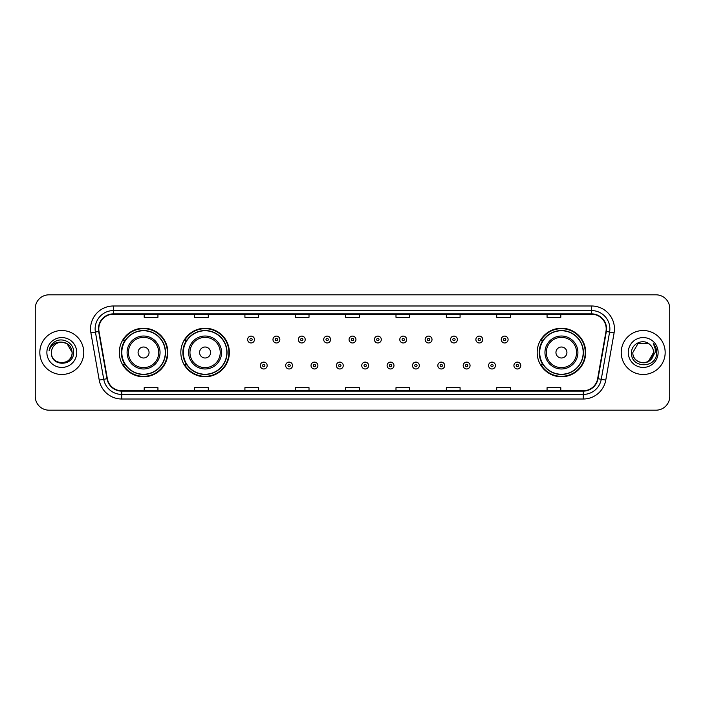 <?xml version="1.0" encoding="UTF-8"?>
<svg xmlns="http://www.w3.org/2000/svg" width="705" height="705" viewBox="0 0 705 705"><rect width="100%" height="100%" fill="white"/><g stroke="black" fill="none" stroke-linecap="round" stroke-linejoin="round"><path stroke-width="1.06" d="M537.175 352.5A24.261 24.261 0 0 0 561.436 376.761A24.261 24.261 0 0 0 585.696 352.5A24.261 24.261 0 0 0 561.436 328.239A24.261 24.261 0 0 0 537.175 352.5M180.824 352.5A24.261 24.261 0 0 0 205.093 376.761A24.261 24.261 0 0 0 229.354 352.5A24.261 24.261 0 0 0 205.093 328.239A24.261 24.261 0 0 0 180.824 352.5M119.304 352.5A24.261 24.261 0 0 0 143.564 376.761A24.261 24.261 0 0 0 167.825 352.5A24.261 24.261 0 0 0 143.564 328.239A24.261 24.261 0 0 0 119.304 352.5M125.12 364.864A22.199 22.199 0 0 1 125.12 340.136M186.649 364.864A22.199 22.199 0 0 1 186.649 340.136M542.991 364.864A22.199 22.199 0 0 1 542.991 340.136M35.25 308.552L35.25 396.448A13.73 13.73 0 0 0 48.98 410.178L656.02 410.178A13.73 13.73 0 0 0 669.75 396.448L669.75 308.552A13.73 13.73 0 0 0 656.02 294.822L48.98 294.822A13.73 13.73 0 0 0 35.25 308.552L35.25 396.448M39.824 352.5A21.978 21.978 0 0 0 61.802 374.478A21.978 21.978 0 0 0 83.772 352.5A21.978 21.978 0 0 0 61.802 330.522A21.978 21.978 0 0 0 39.824 352.5A21.978 21.978 0 0 0 61.802 374.478A21.978 21.978 0 0 0 83.772 352.5A21.978 21.978 0 0 0 61.802 330.522A21.978 21.978 0 0 0 39.824 352.5M621.228 352.5A21.978 21.978 0 0 0 643.198 374.478A21.978 21.978 0 0 0 665.176 352.5A21.978 21.978 0 0 0 643.198 330.522A21.978 21.978 0 0 0 621.228 352.5A21.978 21.978 0 0 0 643.198 374.478A21.978 21.978 0 0 0 665.176 352.5A21.978 21.978 0 0 0 643.198 330.522A21.978 21.978 0 0 0 621.228 352.5M98.788 328.874A14.646 14.646 0 0 1 113.443 314.227L591.557 314.227A14.646 14.646 0 0 1 605.983 331.421L597.655 378.664A14.646 14.646 0 0 1 583.229 390.773L121.771 390.773A14.646 14.646 0 0 1 107.345 378.664L99.017 331.421A14.646 14.646 0 0 1 98.788 328.874M98.427 328.874A15.016 15.016 0 0 0 98.656 331.482L106.984 378.726A15.016 15.016 0 0 0 121.771 391.134L583.229 391.134A15.016 15.016 0 0 0 598.016 378.726L606.344 331.482A15.016 15.016 0 0 0 591.557 313.866L113.443 313.866A15.016 15.016 0 0 0 98.427 328.874M90.901 332.857A22.886 22.886 0 0 1 113.443 305.988L591.557 305.988A22.886 22.886 0 0 1 614.099 332.857L605.771 380.101A22.886 22.886 0 0 1 583.229 399.012L121.771 399.012A22.886 22.886 0 0 1 99.229 380.101L90.901 332.857L95.404 332.055A18.312 18.312 0 0 1 113.443 310.57L591.557 310.57A18.312 18.312 0 0 1 609.596 332.055L601.259 379.299A18.312 18.312 0 0 1 583.229 394.43L121.771 394.43A18.312 18.312 0 0 1 103.741 379.299L95.404 332.055A18.312 18.312 0 0 1 95.131 328.874M656.02 294.822L48.98 294.822M48.98 410.178L656.02 410.178M669.75 396.448L669.75 308.552M598.016 378.726L601.259 379.299L609.596 332.055L614.099 332.857M345.635 314.227L345.635 317.329L359.365 317.329L359.365 314.227M295.272 314.227L295.272 317.329L309.01 317.329L309.01 314.227M244.917 314.227L244.917 317.329L258.656 317.329L258.656 314.227M194.562 314.227L194.562 317.329L208.292 317.329L208.292 314.227M144.208 314.227L144.208 317.329L157.938 317.329L157.938 314.227M395.99 314.227L395.99 317.329L409.728 317.329L409.728 314.227M446.344 314.227L446.344 317.329L460.083 317.329L460.083 314.227M496.708 314.227L496.708 317.329L510.438 317.329L510.438 314.227M547.062 314.227L547.062 317.329L560.792 317.329L560.792 314.227M359.365 390.773L359.365 387.671L345.635 387.671L345.635 390.773M309.01 390.773L309.01 387.671L295.272 387.671L295.272 390.773M258.656 390.773L258.656 387.671L244.917 387.671L244.917 390.773M208.292 390.773L208.292 387.671L194.562 387.671L194.562 390.773M157.938 390.773L157.938 387.671L144.208 387.671L144.208 390.773M409.728 390.773L409.728 387.671L395.99 387.671L395.99 390.773M460.083 390.773L460.083 387.671L446.344 387.671L446.344 390.773M510.438 390.773L510.438 387.671L496.708 387.671L496.708 390.773M560.792 390.773L560.792 387.671L547.062 387.671L547.062 390.773M51.456 352.5A10.346 10.346 0 0 1 61.802 342.154L66.975 343.538L72.148 352.5L66.975 343.538L61.802 342.154L66.975 343.538L72.148 352.5L66.975 343.538L61.802 342.154L66.975 343.538L72.148 352.5C72.782 365.851 50.822 365.851 51.456 352.5C50.487 366.961 74.069 366.626 73.602 352.5C74.404 342.604 61.547 336.188 53.933 342.366C51.245 344.525 49.632 347.292 49.103 350.685C51.236 344.613 55.466 341.775 61.802 342.154L66.975 343.538L72.148 352.5C72.782 365.851 50.822 365.851 51.456 352.5C50.822 365.851 72.782 365.851 72.148 352.5C72.782 365.851 50.822 365.851 51.456 352.5C50.822 365.851 72.782 365.851 72.148 352.5C72.782 365.851 50.822 365.851 51.456 352.5C50.822 365.851 72.782 365.851 72.148 352.5C72.782 365.851 50.822 365.851 51.456 352.5C50.822 365.851 72.782 365.851 72.148 352.5C72.077 355.902 70.676 358.678 67.944 360.828M61.802 342.154C68.085 342.762 71.54 346.217 72.148 352.5M46.874 352.5A14.928 14.928 0 0 0 61.802 367.428A14.928 14.928 0 0 0 76.73 352.5A14.928 14.928 0 0 0 61.802 337.572A14.928 14.928 0 0 0 46.874 352.5M149.055 352.5A5.49 5.49 0 0 0 143.564 347.01A5.49 5.49 0 0 0 138.074 352.5A5.49 5.49 0 0 0 143.564 357.99A5.49 5.49 0 0 0 149.055 352.5M160.044 352.5A16.479 16.479 0 0 0 143.564 336.021A16.479 16.479 0 0 0 127.085 352.5A16.479 16.479 0 0 0 143.564 368.979A16.479 16.479 0 0 0 160.044 352.5A16.479 16.479 0 0 1 143.564 368.979A16.479 16.479 0 0 1 127.085 352.5M165.305 352.5A21.749 21.749 0 0 0 143.564 330.751A21.749 21.749 0 0 0 121.815 352.5A21.749 21.749 0 0 0 143.564 374.249A21.749 21.749 0 0 0 165.305 352.5M167.367 352.5A23.803 23.803 0 0 1 123.216 364.864L125.428 364.864A21.952 21.952 0 0 0 165.516 352.553A21.952 21.952 0 0 0 125.428 340.136L123.216 340.136A23.803 23.803 0 0 1 167.367 352.5M210.584 352.5A5.49 5.49 0 0 0 205.093 347.01A5.49 5.49 0 0 0 199.594 352.5A5.49 5.49 0 0 0 205.093 357.99A5.49 5.49 0 0 0 210.584 352.5M221.573 352.5A16.479 16.479 0 0 0 205.093 336.021A16.479 16.479 0 0 0 188.614 352.5A16.479 16.479 0 0 0 205.093 368.979A16.479 16.479 0 0 0 221.573 352.5A16.479 16.479 0 0 1 205.093 368.979A16.479 16.479 0 0 1 188.614 352.5M226.834 352.5A21.749 21.749 0 0 0 205.093 330.751A21.749 21.749 0 0 0 183.344 352.5A21.749 21.749 0 0 0 205.093 374.249A21.749 21.749 0 0 0 226.834 352.5M228.896 352.5A23.803 23.803 0 0 1 184.745 364.864L186.948 364.864A21.952 21.952 0 0 0 227.036 352.553A21.952 21.952 0 0 0 186.948 340.136L184.745 340.136A23.803 23.803 0 0 1 228.896 352.5M566.926 352.5A5.49 5.49 0 0 0 561.436 347.01A5.49 5.49 0 0 0 555.945 352.5A5.49 5.49 0 0 0 561.436 357.99A5.49 5.49 0 0 0 566.926 352.5M577.915 352.5A16.479 16.479 0 0 0 561.436 336.021A16.479 16.479 0 0 0 544.956 352.5A16.479 16.479 0 0 0 561.436 368.979A16.479 16.479 0 0 0 577.915 352.5A16.479 16.479 0 0 1 561.436 368.979A16.479 16.479 0 0 1 544.956 352.5M583.185 352.5A21.749 21.749 0 0 0 561.436 330.751A21.749 21.749 0 0 0 539.695 352.5A21.749 21.749 0 0 0 561.436 374.249A21.749 21.749 0 0 0 583.185 352.5M585.238 352.5A23.803 23.803 0 0 1 541.087 364.864L543.299 364.864A21.952 21.952 0 0 0 583.387 352.553A21.952 21.952 0 0 0 543.299 340.136L541.087 340.136A23.803 23.803 0 0 1 585.238 352.5M649.975 344.683A10.346 10.346 0 0 1 653.544 352.5L648.371 361.462L653.544 352.5L651.129 359.145A10.346 10.346 0 0 0 653.544 352.5L651.103 359.18L653.544 352.5C654.178 365.851 632.218 365.851 632.852 352.5L638.025 343.538L648.371 343.538L649.975 344.683C643.63 338.021 631.398 343.511 631.513 352.5C630.349 368.477 656.249 368.891 656.672 353.275L656.69 352.5C656.655 349.107 655.527 346.129 653.306 343.555C654.998 346.331 655.588 349.31 655.086 352.5L651.129 359.145C645.639 366.574 632.314 361.824 632.852 352.5L638.025 343.538L648.371 343.538L649.975 344.683L648.371 343.538L638.025 343.538L632.852 352.5C632.218 365.851 654.178 365.851 653.544 352.5C654.178 365.851 632.218 365.851 632.852 352.5M628.27 352.5A14.928 14.928 0 0 0 643.198 367.428A14.928 14.928 0 0 0 658.126 352.5A14.928 14.928 0 0 0 643.198 337.572A14.928 14.928 0 0 0 628.27 352.5M653.403 343.67L656.69 352.888M254.487 339.546A3.437 3.437 0 0 1 251.05 342.974A3.437 3.437 0 0 1 247.622 339.546A3.437 3.437 0 0 1 251.05 336.109A3.437 3.437 0 0 1 254.487 339.546A3.437 3.437 0 0 0 251.05 336.109A3.437 3.437 0 0 0 247.622 339.546M279.85 339.546A3.437 3.437 0 0 1 276.413 342.974A3.437 3.437 0 0 1 272.985 339.546A3.437 3.437 0 0 1 276.413 336.109A3.437 3.437 0 0 1 279.85 339.546A3.437 3.437 0 0 0 276.413 336.109A3.437 3.437 0 0 0 272.985 339.546M305.212 339.546A3.437 3.437 0 0 1 301.775 342.974A3.437 3.437 0 0 1 298.347 339.546A3.437 3.437 0 0 1 301.775 336.109A3.437 3.437 0 0 1 305.212 339.546A3.437 3.437 0 0 0 301.775 336.109A3.437 3.437 0 0 0 298.347 339.546M330.575 339.546A3.437 3.437 0 0 1 327.138 342.974A3.437 3.437 0 0 1 323.701 339.546A3.437 3.437 0 0 1 327.138 336.109A3.437 3.437 0 0 1 330.575 339.546A3.437 3.437 0 0 0 327.138 336.109A3.437 3.437 0 0 0 323.701 339.546M355.937 339.546A3.437 3.437 0 0 1 352.5 342.974A3.437 3.437 0 0 1 349.063 339.546A3.437 3.437 0 0 1 352.5 336.109A3.437 3.437 0 0 1 355.937 339.546A3.437 3.437 0 0 0 352.5 336.109A3.437 3.437 0 0 0 349.063 339.546M381.299 339.546A3.437 3.437 0 0 1 377.862 342.974A3.437 3.437 0 0 1 374.425 339.546A3.437 3.437 0 0 1 377.862 336.109A3.437 3.437 0 0 1 381.299 339.546A3.437 3.437 0 0 0 377.862 336.109A3.437 3.437 0 0 0 374.425 339.546M406.653 339.546A3.437 3.437 0 0 1 403.225 342.974A3.437 3.437 0 0 1 399.788 339.546A3.437 3.437 0 0 1 403.225 336.109A3.437 3.437 0 0 1 406.653 339.546A3.437 3.437 0 0 0 403.225 336.109A3.437 3.437 0 0 0 399.788 339.546M432.015 339.546A3.437 3.437 0 0 1 428.587 342.974A3.437 3.437 0 0 1 425.15 339.546A3.437 3.437 0 0 1 428.587 336.109A3.437 3.437 0 0 1 432.015 339.546A3.437 3.437 0 0 0 428.587 336.109A3.437 3.437 0 0 0 425.15 339.546M457.378 339.546A3.437 3.437 0 0 1 453.95 342.974A3.437 3.437 0 0 1 450.513 339.546A3.437 3.437 0 0 1 453.95 336.109A3.437 3.437 0 0 1 457.378 339.546A3.437 3.437 0 0 0 453.95 336.109A3.437 3.437 0 0 0 450.513 339.546M482.74 339.546A3.437 3.437 0 0 1 479.312 342.974A3.437 3.437 0 0 1 475.875 339.546A3.437 3.437 0 0 1 479.312 336.109A3.437 3.437 0 0 1 482.74 339.546A3.437 3.437 0 0 0 479.312 336.109A3.437 3.437 0 0 0 475.875 339.546M508.102 339.546A3.437 3.437 0 0 1 504.674 342.974A3.437 3.437 0 0 1 501.237 339.546A3.437 3.437 0 0 1 504.674 336.109A3.437 3.437 0 0 1 508.102 339.546A3.437 3.437 0 0 0 504.674 336.109A3.437 3.437 0 0 0 501.237 339.546M260.304 365.551A3.437 3.437 0 0 1 263.732 362.114A3.437 3.437 0 0 1 267.169 365.551A3.437 3.437 0 0 1 263.732 368.979A3.437 3.437 0 0 1 260.304 365.551A3.437 3.437 0 0 0 263.732 368.979A3.437 3.437 0 0 0 267.169 365.551M285.666 365.551A3.437 3.437 0 0 1 289.094 362.114A3.437 3.437 0 0 1 292.531 365.551A3.437 3.437 0 0 1 289.094 368.979A3.437 3.437 0 0 1 285.666 365.551A3.437 3.437 0 0 0 289.094 368.979A3.437 3.437 0 0 0 292.531 365.551M311.028 365.551A3.437 3.437 0 0 1 314.456 362.114A3.437 3.437 0 0 1 317.893 365.551A3.437 3.437 0 0 1 314.456 368.979A3.437 3.437 0 0 1 311.028 365.551A3.437 3.437 0 0 0 314.456 368.979A3.437 3.437 0 0 0 317.893 365.551M336.382 365.551A3.437 3.437 0 0 1 339.819 362.114A3.437 3.437 0 0 1 343.256 365.551A3.437 3.437 0 0 1 339.819 368.979A3.437 3.437 0 0 1 336.382 365.551A3.437 3.437 0 0 0 339.819 368.979A3.437 3.437 0 0 0 343.256 365.551M361.744 365.551A3.437 3.437 0 0 1 365.181 362.114A3.437 3.437 0 0 1 368.618 365.551A3.437 3.437 0 0 1 365.181 368.979A3.437 3.437 0 0 1 361.744 365.551A3.437 3.437 0 0 0 365.181 368.979A3.437 3.437 0 0 0 368.618 365.551M387.107 365.551A3.437 3.437 0 0 1 390.544 362.114A3.437 3.437 0 0 1 393.972 365.551A3.437 3.437 0 0 1 390.544 368.979A3.437 3.437 0 0 1 387.107 365.551A3.437 3.437 0 0 0 390.544 368.979A3.437 3.437 0 0 0 393.972 365.551M412.469 365.551A3.437 3.437 0 0 1 415.906 362.114A3.437 3.437 0 0 1 419.334 365.551A3.437 3.437 0 0 1 415.906 368.979A3.437 3.437 0 0 1 412.469 365.551A3.437 3.437 0 0 0 415.906 368.979A3.437 3.437 0 0 0 419.334 365.551M437.831 365.551A3.437 3.437 0 0 1 441.268 362.114A3.437 3.437 0 0 1 444.696 365.551A3.437 3.437 0 0 1 441.268 368.979A3.437 3.437 0 0 1 437.831 365.551A3.437 3.437 0 0 0 441.268 368.979A3.437 3.437 0 0 0 444.696 365.551M463.194 365.551A3.437 3.437 0 0 1 466.631 362.114A3.437 3.437 0 0 1 470.059 365.551A3.437 3.437 0 0 1 466.631 368.979A3.437 3.437 0 0 1 463.194 365.551A3.437 3.437 0 0 0 466.631 368.979A3.437 3.437 0 0 0 470.059 365.551M488.556 365.551A3.437 3.437 0 0 1 491.993 362.114A3.437 3.437 0 0 1 495.421 365.551A3.437 3.437 0 0 1 491.993 368.979A3.437 3.437 0 0 1 488.556 365.551A3.437 3.437 0 0 0 491.993 368.979A3.437 3.437 0 0 0 495.421 365.551M513.919 365.551A3.437 3.437 0 0 1 517.347 362.114A3.437 3.437 0 0 1 520.784 365.551A3.437 3.437 0 0 1 517.347 368.979A3.437 3.437 0 0 1 513.919 365.551A3.437 3.437 0 0 0 517.347 368.979A3.437 3.437 0 0 0 520.784 365.551M591.557 305.988L591.557 313.866M95.404 332.055L98.656 331.482M121.771 399.012L121.771 391.134M583.229 391.134L583.229 399.012M99.229 380.101L106.984 378.726M606.344 331.482L609.596 332.055M113.443 305.988L113.443 313.866M601.259 379.299L605.771 380.101M158.704 352.5A15.14 15.14 0 0 0 143.564 337.36A15.14 15.14 0 0 0 128.425 352.5A15.14 15.14 0 0 0 143.564 367.64A15.14 15.14 0 0 0 158.704 352.5M220.233 352.5A15.14 15.14 0 0 0 205.093 337.36A15.14 15.14 0 0 0 189.953 352.5A15.14 15.14 0 0 0 205.093 367.64A15.14 15.14 0 0 0 220.233 352.5M576.575 352.5A15.14 15.14 0 0 0 561.436 337.36A15.14 15.14 0 0 0 546.296 352.5A15.14 15.14 0 0 0 561.436 367.64A15.14 15.14 0 0 0 576.575 352.5M249.905 339.546A1.146 1.146 0 0 0 251.05 340.691A1.146 1.146 0 0 0 252.196 339.546A1.146 1.146 0 0 0 251.05 338.4A1.146 1.146 0 0 0 249.905 339.546M275.267 339.546A1.146 1.146 0 0 0 276.413 340.691A1.146 1.146 0 0 0 277.558 339.546A1.146 1.146 0 0 0 276.413 338.4A1.146 1.146 0 0 0 275.267 339.546M300.63 339.546A1.146 1.146 0 0 0 301.775 340.691A1.146 1.146 0 0 0 302.921 339.546A1.146 1.146 0 0 0 301.775 338.4A1.146 1.146 0 0 0 300.63 339.546M325.992 339.546A1.146 1.146 0 0 0 327.138 340.691A1.146 1.146 0 0 0 328.283 339.546A1.146 1.146 0 0 0 327.138 338.4A1.146 1.146 0 0 0 325.992 339.546M351.354 339.546A1.146 1.146 0 0 0 352.5 340.691A1.146 1.146 0 0 0 353.646 339.546A1.146 1.146 0 0 0 352.5 338.4A1.146 1.146 0 0 0 351.354 339.546M376.717 339.546A1.146 1.146 0 0 0 377.862 340.691A1.146 1.146 0 0 0 379.008 339.546A1.146 1.146 0 0 0 377.862 338.4A1.146 1.146 0 0 0 376.717 339.546M402.079 339.546A1.146 1.146 0 0 0 403.225 340.691A1.146 1.146 0 0 0 404.37 339.546A1.146 1.146 0 0 0 403.225 338.4A1.146 1.146 0 0 0 402.079 339.546M427.442 339.546A1.146 1.146 0 0 0 428.587 340.691A1.146 1.146 0 0 0 429.733 339.546A1.146 1.146 0 0 0 428.587 338.4A1.146 1.146 0 0 0 427.442 339.546M452.804 339.546A1.146 1.146 0 0 0 453.95 340.691A1.146 1.146 0 0 0 455.095 339.546A1.146 1.146 0 0 0 453.95 338.4A1.146 1.146 0 0 0 452.804 339.546M478.166 339.546A1.146 1.146 0 0 0 479.312 340.691A1.146 1.146 0 0 0 480.449 339.546A1.146 1.146 0 0 0 479.312 338.4A1.146 1.146 0 0 0 478.166 339.546M503.529 339.546A1.146 1.146 0 0 0 504.674 340.691A1.146 1.146 0 0 0 505.811 339.546A1.146 1.146 0 0 0 504.674 338.4A1.146 1.146 0 0 0 503.529 339.546M264.877 365.551A1.146 1.146 0 0 0 263.732 364.406A1.146 1.146 0 0 0 262.586 365.551A1.146 1.146 0 0 0 263.732 366.688A1.146 1.146 0 0 0 264.877 365.551M290.24 365.551A1.146 1.146 0 0 0 289.094 364.406A1.146 1.146 0 0 0 287.948 365.551A1.146 1.146 0 0 0 289.094 366.688A1.146 1.146 0 0 0 290.24 365.551M315.602 365.551A1.146 1.146 0 0 0 314.456 364.406A1.146 1.146 0 0 0 313.311 365.551A1.146 1.146 0 0 0 314.456 366.688A1.146 1.146 0 0 0 315.602 365.551M340.964 365.551A1.146 1.146 0 0 0 339.819 364.406A1.146 1.146 0 0 0 338.673 365.551A1.146 1.146 0 0 0 339.819 366.688A1.146 1.146 0 0 0 340.964 365.551M366.327 365.551A1.146 1.146 0 0 0 365.181 364.406A1.146 1.146 0 0 0 364.036 365.551A1.146 1.146 0 0 0 365.181 366.688A1.146 1.146 0 0 0 366.327 365.551M391.689 365.551A1.146 1.146 0 0 0 390.544 364.406A1.146 1.146 0 0 0 389.398 365.551A1.146 1.146 0 0 0 390.544 366.688A1.146 1.146 0 0 0 391.689 365.551M417.052 365.551A1.146 1.146 0 0 0 415.906 364.406A1.146 1.146 0 0 0 414.76 365.551A1.146 1.146 0 0 0 415.906 366.688A1.146 1.146 0 0 0 417.052 365.551M442.414 365.551A1.146 1.146 0 0 0 441.268 364.406A1.146 1.146 0 0 0 440.123 365.551A1.146 1.146 0 0 0 441.268 366.688A1.146 1.146 0 0 0 442.414 365.551M467.776 365.551A1.146 1.146 0 0 0 466.631 364.406A1.146 1.146 0 0 0 465.485 365.551A1.146 1.146 0 0 0 466.631 366.688A1.146 1.146 0 0 0 467.776 365.551M493.13 365.551A1.146 1.146 0 0 0 491.993 364.406A1.146 1.146 0 0 0 490.847 365.551A1.146 1.146 0 0 0 491.993 366.688A1.146 1.146 0 0 0 493.13 365.551M518.492 365.551A1.146 1.146 0 0 0 517.347 364.406A1.146 1.146 0 0 0 516.21 365.551A1.146 1.146 0 0 0 517.347 366.688A1.146 1.146 0 0 0 518.492 365.551"/></g></svg>
